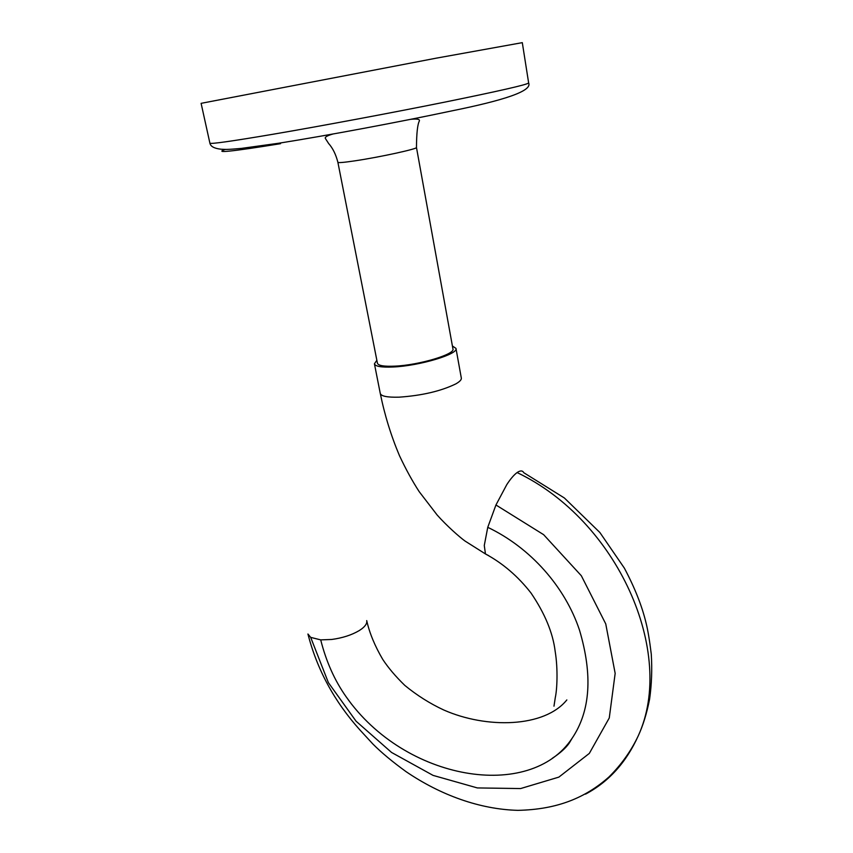 <?xml version="1.0" encoding="UTF-8"?>
<svg xmlns="http://www.w3.org/2000/svg" width="853" height="853" viewBox="0 0 853 853"><rect width="100%" height="100%" fill="white"/><g stroke="black" fill="none" stroke-linecap="round" stroke-linejoin="round"><path stroke-width="1.28" d="M488.758 555.687L485.453 553.949L484.28 545.472L487.756 527.325L495.945 504.987L506.757 484.675C510.478 478.938 513.922 474.897 517.089 472.562C520.181 470.451 522.377 470.419 523.678 472.498M452.41 345.987L455.971 348.408C458.669 354.112 419.292 365.926 393.137 366.993C381.504 367.494 375.267 366.438 374.424 363.815L376.855 360.265M416.467 147.462L452.943 348.941C455.427 354.24 419.015 365.159 394.8 366.15C384.01 366.619 378.231 365.638 377.431 363.218L337.884 162.305C338.342 162.955 344.068 162.454 355.083 160.812C379.798 157.155 418.29 148.742 416.467 147.462C416.573 133.196 417.543 124.357 419.367 120.945C419.996 119.228 417.16 118.674 410.847 119.303M209.902 143.165L201.105 103.341L436.192 58.175L522.303 42.65L528.647 82.944C532.56 91.111 503.451 100.441 451.162 111.018C398.746 122.15 327.296 135.531 278.345 143.293L241.356 148.401C226.461 149.744 226.013 149.414 221.183 149.232C214.359 148.507 210.595 146.492 209.902 143.165C210.52 144.232 231.387 141.289 272.491 134.337C320.142 126.212 390.237 113.118 443.88 102.307C499.218 91.047 527.474 84.596 528.647 82.944M487.756 527.325C530.651 547.754 565.081 586.949 579.475 630.047C592.846 675.064 590.404 711.125 572.128 738.25C530.267 801.607 404.951 781.007 346.041 696.645C334.589 680.395 326.145 661.47 320.707 639.878L331.678 639.473C342.479 638.012 351.66 635.048 359.22 630.591L361.811 628.821C365.564 625.899 367.206 623.202 366.747 620.717L366.715 620.579M495.945 504.987L543.638 534.682L581.341 575.754L605.747 623.895L615.162 673.38L609.266 717.97L589.327 753.402L558.864 777.115L520.586 788.567L477.349 787.927L433.068 775.388L391.57 752.463L356.064 721.19L328.373 682.613L310.684 637.372L320.707 639.878M307.933 634.003L310.684 637.372M455.971 348.408L461.313 378.039C461.644 379.649 459.82 381.6 455.833 383.893C440.862 391.154 421.915 395.589 398.98 397.178C387.166 397.466 380.928 396.187 380.257 393.34L380.257 393.329C384.586 414.782 390.973 435.542 399.439 455.609C405.793 469.15 412.383 481.167 419.207 491.68L437.131 514.988C446.567 525.661 459.863 537.369 465.088 541.079L485.453 553.938M517.089 472.562C617.348 520.319 676.429 652.556 638.247 735.862C626.23 762.443 608.658 781.87 585.521 794.132M280.552 143.677C231.781 151.567 213.389 153.476 225.373 149.403M332.851 134.038C326.838 135.755 324.385 137.301 325.515 138.676L328.618 143.496C332.798 148.187 335.89 154.457 337.884 162.305M307.954 634.088C317.092 669.594 334.408 701.529 359.891 729.923L372.889 744.029C381.376 752.57 392.455 761.782 406.113 771.688C440.766 795.22 479.951 809.358 517.899 810.35C557.329 809.497 585.371 797.854 608.978 776.955C621.389 764.619 631.145 750.917 638.247 735.862C643.034 725.572 646.83 713.279 649.623 698.991C651.681 684.287 652.225 669.296 651.265 654.027C649.581 640.326 647.832 629.898 645.998 622.711C641.946 605.865 634.739 587.674 624.364 568.13L599.872 532.496L564.387 497.992L523.817 472.733M366.747 620.717C369.509 633.043 374.83 645.924 382.709 659.348C388.222 667.739 395.589 676.44 404.834 685.428C417.032 695.419 430.029 703.618 443.837 710.027C486.509 728.857 544.385 727.716 566.84 699.929M485.453 553.949C502.822 563.311 518.006 576.34 531.014 593.027C544.864 613.424 552.915 632.851 555.164 651.308C558.139 669.392 557.02 689.992 555.314 697.445L553.981 706.177M572.128 738.25L569.271 743.059C565.827 748.038 560.154 753.135 552.254 758.338M351.479 704.077L346.041 696.645M380.246 393.34L374.424 363.815"/></g></svg>
